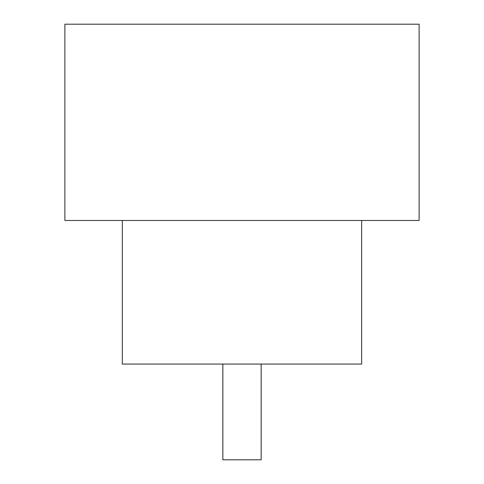 <?xml version="1.0" encoding="UTF-8"?>
<svg xmlns="http://www.w3.org/2000/svg" width="484" height="484" viewBox="0 0 484 484"><rect width="100%" height="100%" fill="white"/><g stroke="black" fill="none" stroke-linecap="round" stroke-linejoin="round"><path stroke-width="0.73" d="M261.148 364.065L261.148 459.8L222.852 459.8L222.852 364.065M122.331 220.462L122.331 364.065L361.669 364.065L361.669 220.462M419.114 220.462L64.886 220.462L64.886 24.2L419.114 24.2L419.114 220.462"/></g></svg>
